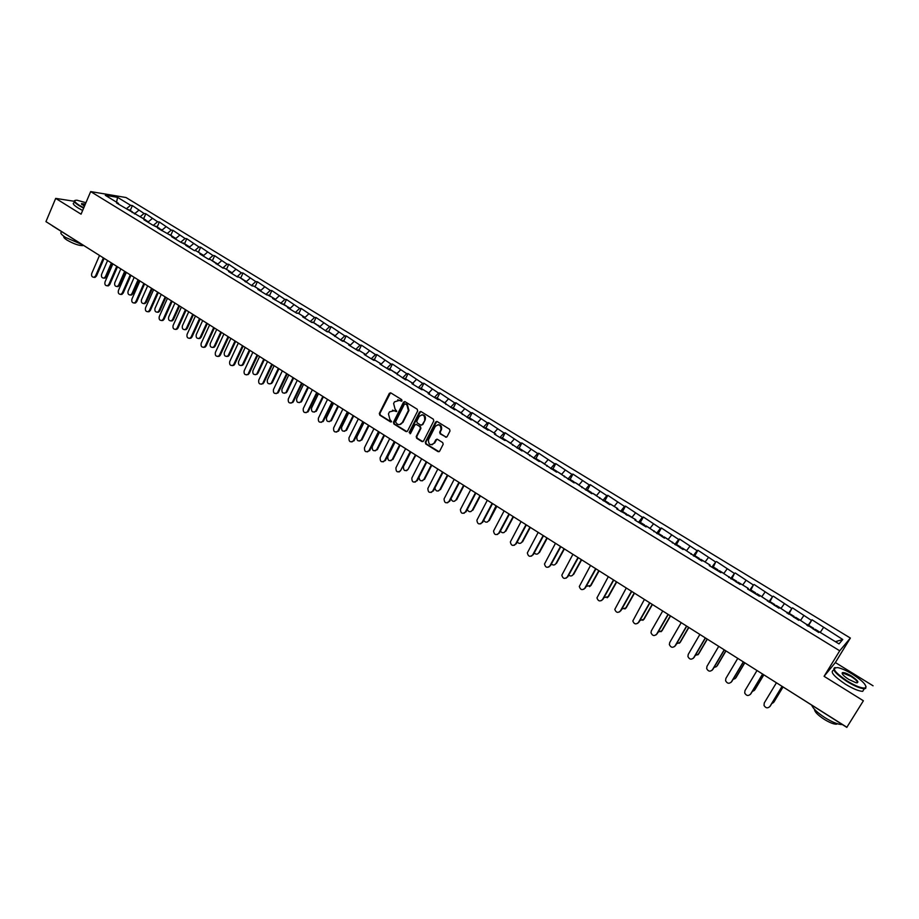 <?xml version="1.0" encoding="UTF-8"?>
<svg xmlns="http://www.w3.org/2000/svg" width="919" height="919" viewBox="0 0 919 919"><rect width="100%" height="100%" fill="white"/><g stroke="black" fill="none" stroke-linecap="round" stroke-linejoin="round"><path stroke-width="1.38" d="M402.005 400.845L401.683 399.627L390.862 392.941L389.369 393.286L379.34 413.435L379.788 415.17L390.529 421.901L391.597 421.626L389.909 419.478L388.45 413.895L389.461 411.896L394.308 410.69L396.778 411.287L395.09 409.139L393.619 403.544L394.446 401.879L399.501 400.316L402.005 400.845M445.474 437.134L447.093 436.663L450.011 430.977L449.54 429.196L437.203 421.568L435.583 422.051L425.313 442.211L425.784 443.98L438.03 451.654L439.65 451.183L443.199 444.233L442.682 442.579L437.41 439.293L435.801 439.776L434.067 443.153C430.368 445.853 428.495 444.75 428.438 439.845L435.284 426.405C438.937 423.682 440.833 424.75 440.971 429.632L439.684 432.171L440.19 433.86L446.462 437.237M824.079 676.315L863.389 700.772L846.881 727.251L45.95 221.628L55.691 198.389L81.067 214.173L90.671 191.589L839.713 650.79L824.079 676.315L835.36 662.542L850.362 638.05L839.713 650.79M417.663 410.965L417.203 409.208L405.084 401.718L403.544 402.131L393.447 422.269L393.906 424.015L405.934 431.551L407.508 431.091L417.663 410.965M421.063 411.597L433.297 419.156L433.791 420.879L423.51 441.086L421.901 441.557L416.698 438.294L416.227 436.548L420.374 428.392L419.903 426.623L416.456 424.475L414.86 424.946L410.575 433.435L409.139 432.527L419.478 412.068L421.063 411.597M850.362 638.05L125.995 197.516L90.671 191.589M808.215 626.069L812.005 619.774L807.744 625.782M812.005 619.774L842.769 639.509L839.013 643.886L819.334 631.858L818.714 632.49L799.404 619.67L798.737 620.279L779.68 607.608L778.979 608.183L760.151 595.673L759.404 596.213L747.584 588.987L748.353 588.459L740.817 583.852L740.036 584.369L721.668 572.146L720.852 572.64L709.261 565.553L710.111 565.082L702.725 560.567L701.863 561.027L683.966 549.091L683.058 549.516L665.379 537.73L664.448 538.132L646.987 526.484L646.011 526.863L634.88 520.051L635.868 519.694L616.729 508.942L617.752 508.621L610.721 504.313L609.676 504.634L592.858 493.388L591.779 493.687L575.156 482.567L574.042 482.843L557.626 471.849L556.489 472.102L540.269 461.235L539.097 461.464L523.072 450.724L521.866 450.919L506.036 440.304L504.795 440.477L494.479 434.17L495.732 434.009L489.149 429.989L487.886 430.138L472.435 419.765L471.137 419.891L455.87 409.633L454.549 409.748L439.454 399.604L438.099 399.685L428.162 393.608L429.541 393.539L423.199 389.656L421.81 389.725L411.965 383.705L413.366 383.648L407.083 379.811L405.67 379.857L391.115 370.047L389.679 370.07L380.018 364.165L381.465 364.142L375.297 360.374L373.838 360.374L364.257 354.516L365.728 354.527L359.616 350.794L358.134 350.771L348.634 344.97L350.139 344.993L344.074 341.294L342.569 341.259L328.68 331.874L327.141 331.816L313.413 322.546L311.863 322.477L302.615 316.814L304.189 316.906L298.296 313.299L296.711 313.207L287.544 307.601L289.14 307.704L272.61 298.468L274.23 298.583L268.44 295.045L266.809 294.919L257.814 289.416L259.445 289.542L253.701 286.039L252.059 285.889L239.101 277.101L237.435 276.941L228.59 271.542L230.267 271.702L224.627 268.256L222.926 268.084L210.279 259.48L208.556 259.284L199.871 253.966L201.594 254.172L196.046 250.784L194.311 250.577L185.695 245.304L187.442 245.522L180.181 241.927L171.635 236.7L173.404 236.941L157.712 228.188L159.492 228.429L152.29 224.868L143.892 219.733L145.696 219.997L116.61 203.042L118.448 203.34L105.294 195.299L117.563 197.344L130.601 205.293L126.788 208.429M130.245 210.52L132.382 205.58L130.601 205.293M132.382 205.58L144.042 213.484L140.193 216.7M143.651 218.711L145.811 213.759L144.042 213.484M145.811 213.759L157.597 221.755L153.668 225.063M157.172 226.97L159.355 222.007L157.597 221.755M159.355 222.007L171.267 230.083L167.247 233.506M170.796 235.31L173.002 230.336L171.267 230.083M173.002 230.336L185.052 238.492L180.951 242.03M184.547 243.707L186.775 238.722L185.052 238.492M186.775 238.722L198.952 246.97L194.759 250.623M198.401 252.185L200.652 247.188L198.952 246.97M200.652 247.188L212.978 255.516L208.682 259.296M212.381 260.732L214.655 255.712L212.978 255.516M214.655 255.712L227.119 264.144L222.789 267.992M226.476 269.347L228.774 264.316L227.119 264.144M228.774 264.316L241.375 272.84L237.068 276.722M240.698 278.043L243.018 273L241.375 272.84M243.018 273L255.769 281.605L251.461 285.533M255.034 286.808L257.377 281.754L255.769 281.605M257.377 281.754L270.266 290.45L265.982 294.413M269.497 295.654L271.863 290.588L270.266 290.45M271.863 290.588L284.901 299.376L280.628 303.373M284.086 304.568L286.475 299.491L284.901 299.376M286.475 299.491L299.663 308.37L295.401 312.403M298.801 313.574L301.214 308.474L299.663 308.37M301.214 308.474L314.562 317.457L310.312 321.524M313.643 322.649L316.09 317.537L314.562 317.457M316.09 317.537L329.576 326.613L325.349 330.725M328.623 331.805L331.081 326.67L329.576 326.613M331.081 326.67L344.74 335.849L340.512 339.996M343.729 341.041L346.21 335.894L344.74 335.849M346.21 335.894L360.03 345.176L355.814 349.358M358.961 350.357L361.477 345.199L360.03 345.176M361.477 345.199L375.457 354.573L371.253 358.801M374.343 359.754L376.882 354.585L375.457 354.573M376.882 354.585L391.012 364.073L386.842 368.335M389.851 369.231L392.424 364.062L391.012 364.073M392.424 364.062L406.715 373.642L402.556 377.95M405.509 378.8L408.093 373.608L406.715 373.642M408.093 373.608L422.568 383.303L418.421 387.646M421.293 388.461L423.923 383.257L422.568 383.303M423.923 383.257L438.558 393.056L434.423 397.445M437.237 398.203L439.879 392.976L438.558 393.056M439.879 392.976L454.687 402.89L450.574 407.324M453.308 408.036L455.985 402.798L454.687 402.89M455.985 402.798L470.976 412.815L466.875 417.295M469.54 417.961L472.24 412.7L470.976 412.815M472.24 412.7L487.403 422.843L483.325 427.358M485.921 427.967L488.644 422.706L487.403 422.843M488.644 422.706L503.991 432.952L499.936 437.513M502.44 438.076L505.209 432.792L503.991 432.952M505.209 432.792L520.728 443.153L516.696 447.76M519.12 448.265L521.912 442.981L520.728 443.153M521.912 442.981L537.626 453.458L533.606 458.11M535.961 458.558L538.775 453.251L537.626 453.458M538.775 453.251L554.674 463.854L550.676 468.552M552.951 468.954L555.8 463.635L554.674 463.854M555.8 463.635L571.894 474.353L567.919 479.086M570.102 479.442L572.985 474.101L571.894 474.353M572.985 474.101L589.274 484.945L585.311 489.735M587.413 490.022L590.331 484.669L589.274 484.945M590.331 484.669L606.816 495.64L602.875 500.476M604.886 500.706L607.838 495.341L606.816 495.64M607.838 495.341L624.518 506.438L620.612 511.32M622.531 511.492L625.517 506.116L624.518 506.438M625.517 506.116L642.404 517.34L638.51 522.268M640.348 522.383L643.357 516.995L642.404 517.34M643.357 516.995L660.451 528.345L656.591 533.33M658.337 533.376L661.381 527.977L660.451 528.345M661.381 527.977L678.681 539.453L674.845 544.496M676.487 544.485L679.566 539.062L678.681 539.453M679.566 539.062L697.084 550.676L693.271 555.765M694.821 555.696L697.935 550.251L697.084 550.676M697.935 550.251L715.671 562.014L711.88 567.149M713.339 567.012L715.671 562.014M716.487 561.555L734.442 573.456L730.674 578.648M736.487 582.198L736.682 581.279L732.029 578.442L734.442 573.456M735.211 572.974L753.385 585.012L749.651 590.251M750.892 590.009L753.385 585.012M754.131 584.507L772.534 596.684L768.824 601.979M769.892 601.784L772.534 596.684M773.235 596.144L791.868 608.47L788.18 613.823M788.961 613.858L791.868 608.47M792.523 607.896L811.385 620.371M806.79 625.196L807.169 624.426M803.734 615.707L800.552 620.382M786.997 613.099L787.365 612.318M784.275 603.84L781.001 608.424M767.411 601.118L767.756 600.325M765.022 592.1L761.794 596.684L757.118 593.777L756.429 594.398M748.02 589.251L748.353 588.459M745.952 580.475L742.701 585.012L738.129 582.175L737.417 582.761M728.824 577.511L729.135 576.718M727.078 568.964L723.804 573.456M709.824 565.886L710.111 565.082M708.377 557.569L705.08 562.003M691.008 554.375L691.272 553.571M689.87 546.277L686.55 550.676L682.277 548.023L681.484 548.551M672.375 542.98L672.628 542.164M671.536 535.099L668.193 539.453M653.926 531.699L654.156 530.872M653.375 524.025L650.009 528.333L645.942 525.806L645.092 526.3M635.649 520.522L635.868 519.694M635.385 513.066L632.008 517.328M617.557 509.448L617.752 508.621M617.579 502.199L614.168 506.426M599.636 498.489L599.82 497.65M599.935 491.447L596.511 495.628M581.888 487.633L582.06 486.794M582.451 480.786L579.016 484.933M564.312 476.881L564.461 476.031M565.139 470.229L561.681 474.33L557.948 472.056M546.897 466.232L547.035 465.382M547.988 459.776L544.519 463.831M529.654 455.686L529.769 454.825M530.998 449.414L527.506 453.435L523.933 451.252M512.561 445.233L512.676 444.371M514.169 439.156L510.654 443.13L507.162 441.005M495.64 434.882L495.732 434.009M497.489 428.989L493.962 432.929L490.551 430.839M478.868 424.624L478.948 423.751M480.959 418.915L477.421 422.809L474.089 420.776M462.257 414.469L462.326 413.584M464.589 408.921L461.028 412.792M445.807 404.406L445.853 403.521M448.369 399.03L444.785 402.867M429.495 394.423L429.541 393.539M432.286 389.231L428.691 393.022M413.343 384.544L413.366 383.648M416.353 379.513L412.746 383.269M397.33 374.757L397.341 373.861M400.558 369.886L396.939 373.608M381.465 365.05L381.465 364.142M384.912 360.351L381.282 364.039M365.739 355.435L365.728 354.527M369.404 350.886L365.728 354.573M350.162 345.9L350.139 344.993M354.033 341.523L350.15 345.36M334.723 336.457L334.688 335.55M338.789 332.23L334.711 336.216M319.421 327.095L319.364 326.188M323.695 323.017L319.444 327.118M304.258 317.825L304.189 316.906M308.727 313.896L304.465 317.951M289.221 308.623L289.14 307.704M293.885 304.844L289.611 308.864M274.322 299.514L274.23 298.583M279.169 295.872L274.884 299.858M259.549 290.473L259.445 289.542M264.58 286.981L260.284 290.932M244.902 281.513L244.799 280.594M250.129 278.17L245.821 282.076M230.393 272.644L230.267 271.702M235.792 269.428L231.473 273.299M215.999 263.833L215.873 262.903M221.571 260.755L217.24 264.603M201.732 255.114L201.594 254.172L203.742 255.448M207.487 252.162L203.145 255.976M187.591 246.464L187.442 245.522M193.507 243.65L189.153 247.418M173.565 237.883L173.404 236.941M179.653 235.195L175.288 238.94M159.665 229.382L159.492 228.429M165.914 226.821L161.537 230.531M145.88 220.951L145.696 219.997M152.29 218.515L147.902 222.191M132.21 212.588L132.302 211.772L128.763 209.647M138.769 210.279L134.381 213.92M118.654 204.294L118.448 203.34M117.563 197.344L116.575 202.191M74.209 201.272L55.691 198.389M863.389 700.772L846.881 727.251M873.05 685.792L835.36 662.542M823.378 627.677L820.23 632.41M842.769 639.509L835.405 641.692M401.614 401.235L397.732 399.788M392.493 410.161L396.434 411.609M390.529 392.804L379.903 413.389L380.351 415.124L391.276 421.936M404.716 401.58L393.998 422.212L394.458 423.958L406.899 431.643M405.417 403.981L404.337 404.268L395.48 421.936L397.272 424.084C399.283 425.083 400.937 424.624 402.246 422.717L408.381 410.517L406.91 404.9L405.245 403.901M399.731 424.567L402.327 422.568M405.968 403.946L407.45 404.865L408.932 410.471L402.878 422.51M416.031 424.325L420.442 426.577L420.913 428.311L416.767 436.491L417.249 438.225L422.901 441.648M420.672 411.448L409.69 432.47L410.219 433.791M424.67 419.903L424.693 419.857C424.762 414.906 422.912 413.768 419.156 416.468L416.778 421.155L417.237 422.912L420.695 425.06L422.292 424.589L425.221 419.811C425.979 416.652 424.865 414.963 421.878 414.745M421.66 425.164L422.292 424.589M425.198 419.857L422.832 424.532M437.972 424.67C440.925 424.808 442.096 426.45 441.488 429.575L440.212 432.114L440.718 433.791L445.991 437.065M432.01 444.807L434.067 443.153M436.95 439.133L434.595 443.084M436.766 421.407L425.83 442.2L426.313 443.911L439.052 451.746M107.58 260.536L101.595 274.344C101.09 276.86 101.894 278.101 104.019 278.078L105.386 276.757L106.294 276.837L104.927 278.158L103.79 278.135M105.386 276.757L111.394 262.937M134.99 213.415L132.152 212.3M106.294 276.837L112.129 263.408M99.516 255.448L91.728 273.494C91.211 276.033 92.026 277.297 94.163 277.274L95.542 275.941L96.472 276.01L95.094 277.354L93.933 277.331M104.077 258.457L96.472 276.01M103.365 257.871L95.542 275.941M85.949 202.697L76.978 200.216C73.302 200.158 74.106 201.858 79.379 205.328L83.79 207.774M83.629 208.153L79.023 205.615C74.554 202.743 73.221 201.008 75.013 200.422M84.399 206.35L81.515 203.627L85.364 204.075M85.203 204.466L81.642 204.282M81.952 244.5L65.536 237.424C61.022 234.448 59.769 232.622 61.791 231.944L61.849 231.806M83.33 245.362L82.79 245.614C78.85 245.672 73.612 243.845 67.076 240.123C64.238 238.274 63.193 237.01 63.939 236.344M82.641 210.485L78.035 207.947C73.474 205.006 72.187 203.26 74.163 202.708L74.496 201.927M847.479 681.197C856.462 686.516 862.47 688.722 865.514 687.814C866.996 685.39 862.688 680.876 852.568 674.259C846.755 670.732 841.873 668.515 837.921 667.631C831.109 667.573 834.291 672.099 847.479 681.197M866.02 686.493L865.675 688.423L864.331 688.722C860.437 688.538 854.716 686.171 847.192 681.645C835.555 673.845 831.511 669.135 835.061 667.539M848.777 679.428C843.722 676.108 841.574 673.857 842.344 672.685C843.872 672.226 846.859 673.328 851.316 675.959C857.932 680.497 859.541 682.771 856.106 682.771L848.777 679.428M857.094 682.874C857.99 681.806 855.968 679.646 851.04 676.407L843.125 673.145L842.252 673.788M842.309 724.54L842.045 724.563C838.082 724.517 832.396 722.219 824.952 717.659C817.451 712.742 813.051 708.606 811.753 705.252M837.542 723.793L836.37 724.206C833.533 724.183 829.432 722.529 824.09 719.255C817.669 714.982 814.498 711.708 814.567 709.434M864.274 688.813L862.688 691.352C858.794 691.168 853.085 688.813 845.56 684.287C833.625 676.223 829.708 671.513 833.786 670.123M120.826 268.899L114.783 282.742C114.278 285.304 115.105 286.544 117.276 286.487L118.608 285.177L119.516 285.246L118.183 286.556L117 286.556M146.224 220.468L145.535 219.894M145.753 219.997L142.192 217.86M118.608 285.177L124.674 271.323M148.51 221.686L145.788 220.503M119.516 285.246L125.409 271.783M134.185 277.331L128.086 291.208C127.58 293.816 128.43 295.068 130.647 294.953L131.945 293.666L132.83 293.724L131.543 295.01L130.326 295.045M159.791 228.774L159.102 228.199M159.32 228.291L155.736 226.143M131.945 293.666L138.068 279.778M162.146 230.014L159.55 228.785M132.83 293.724L138.78 280.238M147.66 285.832L141.492 299.743C140.986 302.408 141.871 303.661 144.134 303.5L145.386 302.225L146.27 302.282L145.018 303.546L143.766 303.603M175.897 238.423L173.427 237.079M173.002 236.654L169.395 234.494M145.386 302.225L151.566 288.302M146.27 302.282L152.278 288.75M161.239 294.413L155.012 308.359C154.518 311.07 155.426 312.322 157.735 312.104L158.93 310.852L159.814 310.898L158.608 312.15L157.321 312.23M186.798 245.097L183.168 242.915M158.93 310.852L165.179 296.894M189.762 246.901L187.453 245.603M159.814 310.898L165.88 297.342M174.932 303.052L168.648 317.044C168.154 319.812 169.085 321.053 171.451 320.777L172.6 319.559L173.473 319.594L172.324 320.811L170.98 320.938M200.71 253.598L197.057 251.404M172.6 319.559L178.906 305.567M173.473 319.594L179.596 306.004M112.876 263.879L105.007 281.984C104.502 284.568 105.329 285.82 107.512 285.763L108.856 284.442L109.775 284.511L108.431 285.832L107.247 285.832M117.448 266.901L109.775 284.511M116.747 266.326L108.856 284.442M126.351 272.38L118.402 290.53C117.885 293.161 118.746 294.425 120.975 294.31L122.284 293.012L123.192 293.069L121.894 294.379L120.665 294.402M130.946 275.413L123.192 293.069M130.257 274.85L122.284 293.012M139.929 280.961L131.899 299.157C131.394 301.834 132.279 303.098 134.565 302.937L135.817 301.65L136.724 301.708L135.461 302.994L134.197 303.04M144.559 283.982L136.724 301.708M143.869 283.443L135.817 301.65M153.634 289.611L145.524 307.854C145.018 310.588 145.937 311.851 148.258 311.633L149.475 310.369L150.36 310.415L149.154 311.679L147.844 311.759M158.298 292.621L150.36 310.415M157.608 292.116L149.475 310.369M167.442 298.33L159.251 316.618C158.757 319.41 159.699 320.674 162.077 320.398L163.237 319.157L164.122 319.203L162.962 320.432L161.618 320.547M172.152 301.317L164.122 319.203M171.451 300.858L163.237 319.157M188.751 311.771L182.399 325.797C181.905 328.623 182.87 329.864 185.293 329.53L186.385 328.336L187.246 328.359L186.143 329.553L184.765 329.714M214.747 262.179L211.06 259.962M186.385 328.336L192.749 314.309M217.837 264.075L215.62 262.754M187.246 328.359L193.427 314.735M181.376 307.118L173.105 325.464C172.611 328.313 173.588 329.576 176.023 329.232L177.126 328.026L177.999 328.06L176.896 329.255L175.495 329.416M186.109 310.117L177.999 328.06M185.42 309.68L177.126 328.026M202.674 320.57L196.264 334.631C195.781 337.514 196.769 338.755 199.251 338.341L200.285 337.181L201.135 337.204L200.101 338.364L198.665 338.56M228.9 270.829L225.189 268.601M200.285 337.181L206.718 323.12M232.07 272.771L229.784 271.415M201.135 337.204L207.384 323.534M195.437 315.998L187.074 334.378C186.591 337.296 187.591 338.548 190.084 338.135L191.129 336.963L191.991 336.986L190.945 338.158L189.498 338.353M200.193 318.996L191.991 336.986M199.503 318.571L191.129 336.963M216.723 329.439L210.244 343.534C209.773 346.486 210.796 347.715 213.323 347.233L214.299 346.107L215.138 346.118L214.161 347.233L212.68 347.485M243.179 279.56L239.434 277.308M214.299 346.107L220.801 332.012M246.407 281.536L244.075 280.146M215.138 346.118L221.456 332.425M209.601 324.947L201.169 343.373C200.687 346.36 201.72 347.612 204.271 347.106L205.247 345.981L206.109 345.992L205.121 347.118L203.627 347.371M214.38 327.957L206.109 345.992M213.713 327.543L205.247 345.981M230.887 338.376L224.351 352.505C223.88 355.538 224.948 356.756 227.533 356.181L228.44 355.113L229.268 355.113L228.36 356.181L226.821 356.48M257.573 288.359L253.805 286.096M228.44 355.113L235 340.972M229.268 355.113L235.643 341.374M223.903 333.965L215.379 352.448C214.908 355.504 215.976 356.744 218.584 356.158L219.492 355.079L220.342 355.079L219.423 356.17L217.872 356.457M228.705 336.997L220.342 355.079M228.05 336.584L219.492 355.079M245.178 347.405L238.572 361.569C238.113 364.659 239.216 365.877 241.858 365.211L242.696 364.188L243.512 364.188L242.673 365.211L241.077 365.555M272.093 297.239L267.601 294.976M242.696 364.188L249.325 350.013M243.512 364.188L249.957 350.415M238.32 343.074L229.704 361.604C229.256 364.728 230.359 365.957 233.024 365.291L233.863 364.257L234.701 364.246L233.851 365.28L232.243 365.636M243.144 346.118L234.701 364.246M242.501 345.716L233.863 364.257M259.595 356.503L252.92 370.702C252.472 373.872 253.61 375.078 256.309 374.309L255.459 374.711M283.167 304.005L281.926 304.04M257.079 373.355L263.776 359.134M257.883 373.332L264.385 359.524M252.863 352.253L244.167 370.828C243.719 374.033 244.868 375.251 247.59 374.481L246.74 374.883M257.722 355.32L249.187 373.493M257.09 354.918L248.36 373.505M274.092 365.739L267.383 379.915C266.969 383.166 268.13 384.36 270.887 383.487L269.979 383.947M297.905 313.023L296.573 313.115M271.576 382.591L278.342 368.335M272.38 382.568L278.951 368.714M267.532 361.512L258.744 380.144C258.331 383.43 259.503 384.636 262.283 383.751L261.364 384.211M272.415 364.59L263.787 382.821M271.794 364.2L262.983 382.844M288.738 375.044L281.972 389.208C281.582 392.551 282.788 393.723 285.591 392.735L284.614 393.252M316.412 324.338L312.724 322.087L311.461 322.224M286.211 391.908L293.046 377.617M286.992 391.873L293.632 377.985M282.34 370.862L273.46 389.541C273.058 392.907 274.276 394.102 277.101 393.102L276.125 393.619M287.233 373.953L278.526 392.229M286.636 373.573L277.722 392.264M303.534 384.36L296.699 398.582C296.32 402.005 297.572 403.165 300.433 402.051L299.376 402.648M327.773 331.288L326.475 331.414M300.972 401.304L307.865 386.979M301.742 401.258L308.451 387.347M297.274 380.282L288.302 399.007C287.923 402.476 289.175 403.648 292.058 402.522L291.013 403.119M302.19 383.395L293.391 401.718M301.604 383.016L292.61 401.764M319.18 394.182L318.502 393.688L311.552 408.036C311.196 411.551 312.483 412.688 315.401 411.448L314.275 412.126M342.913 340.535L341.627 340.685M315.86 410.782L322.833 396.422M316.618 410.724L323.396 396.778M312.334 389.794L303.27 408.576C302.925 412.126 304.212 413.274 307.153 412.022L306.027 412.7M317.285 392.918L308.393 411.287M316.71 392.551L307.612 411.344M333.551 403.188L326.532 417.582C326.211 421.189 327.532 422.303 330.495 420.925L329.312 421.672M358.18 349.875L356.917 350.036M330.874 420.339L337.916 405.945M331.621 420.282L338.468 406.29M327.532 399.386L318.376 418.214C318.054 421.867 319.387 422.993 322.374 421.603L321.19 422.361M332.506 402.533L323.522 420.948M331.943 402.177L322.753 421.017M348.738 412.78L341.638 427.197C341.363 430.908 342.718 431.999 345.728 430.471L344.476 431.321M373.585 359.295L372.344 359.467M346.026 429.989L353.137 415.56M346.762 429.92L353.677 415.893M342.867 409.07L333.62 427.944C333.333 431.689 334.711 432.792 337.732 431.252L336.48 432.102M347.864 412.229L338.789 430.689M347.313 411.884L338.031 430.77M364.05 422.441L356.882 436.904C356.652 440.706 358.042 441.775 361.087 440.098L359.777 441.04M389.128 368.795L387.898 368.99M361.305 439.73L368.496 425.256M362.04 439.638L369.024 425.577M358.341 418.834L348.99 437.766C348.749 441.602 350.162 442.682 353.229 440.982L351.908 441.936M363.361 422.016L354.194 440.523M362.833 421.672L353.447 440.615M379.513 432.206L372.264 446.703C372.069 450.609 373.516 451.643 376.583 449.805L375.216 450.85M404.808 378.375L403.602 378.594M376.733 449.54L383.993 435.032M377.445 449.448L384.498 435.353M373.953 428.691L364.498 447.668C364.315 451.608 365.762 452.653 368.852 450.804L367.485 451.861M379.007 431.884L369.737 450.448M378.479 431.551L369.001 450.54M395.101 442.05L387.784 456.582C387.646 460.591 389.116 461.591 392.218 459.592L390.793 460.752M424.521 390.426L420.592 388.025L419.443 388.277M392.287 459.454L399.627 444.899M392.987 459.351L400.121 445.221M389.702 438.639L380.156 457.662C380.007 461.706 381.5 462.728 384.624 460.706L383.2 461.866M394.779 441.844L385.417 460.453M394.274 441.522L384.705 460.557M410.839 451.987L403.441 466.553C403.349 470.666 404.865 471.631 407.979 469.46L406.52 470.735M415.882 455.169L407.979 469.46L415.411 454.859M440.523 400.213L436.559 397.789L435.434 398.053M405.601 448.679L395.951 467.748C395.859 471.895 397.387 472.883 400.535 470.689L399.064 471.975M410.713 451.895L400.535 470.689L410.219 451.585M419.018 477.214C419.489 480.97 421.097 481.74 423.831 479.534L422.395 480.809M452.711 407.668L451.574 407.921M423.831 479.534L431.321 464.911M461.051 412.769L457.765 410.804M424.509 479.408L431.792 465.209M421.649 458.799L411.85 478.006C411.85 482.13 413.401 483.095 416.514 480.878L415.078 482.165M426.772 462.039L417.215 480.752M426.301 461.74L416.514 480.878M434.859 488.058C435.824 491.332 437.467 491.883 439.81 489.712L438.409 490.976M468.966 417.605L467.851 417.881M439.81 489.712L447.392 475.054M440.477 489.586L447.84 475.341M437.835 469.023L427.875 488.414C428.013 492.481 429.598 493.4 432.642 491.171L431.229 492.446M442.992 472.286L433.32 491.033M442.533 471.987L432.642 491.171M450.965 498.764C452.182 501.694 453.837 502.096 455.939 499.982L454.572 501.223M485.381 427.645L484.279 427.932M455.939 499.982L463.601 485.289M456.594 499.844L464.026 485.565M454.181 479.339L444.061 498.914C444.325 502.911 445.945 503.796 448.92 501.567L447.542 502.819M459.362 482.613L449.586 501.418M458.914 482.337L448.92 501.567M467.266 509.482C468.644 512.113 470.298 512.4 472.217 510.355L470.884 511.573M506.151 440.385L505.243 440.419M501.946 437.766L500.866 438.076M472.217 510.355L479.959 495.617M472.86 510.194L480.373 495.881M470.666 489.747L460.396 509.517C460.775 513.445 462.429 514.295 465.347 512.055L464.015 513.296M475.881 493.043L466.002 511.894M475.456 492.768L465.347 512.055M483.739 520.246C485.243 522.601 486.875 522.796 488.644 520.809L487.357 522.015M522.957 450.747L521.762 450.861M522.773 450.505L518.626 447.967L517.604 448.311M488.644 520.809L496.053 505.841M489.264 520.648L496.869 506.289M487.311 500.258L476.892 520.211C477.398 524.071 479.075 524.875 481.935 522.647L480.637 523.853M492.55 503.566L482.567 522.474M492.147 503.313L481.935 522.647M500.396 531.067C501.981 533.181 503.589 533.284 505.232 531.366L503.98 532.549M539.89 461.304L538.695 461.212M535.524 458.294L534.49 458.65M505.232 531.366L513.078 516.662M505.829 531.193L513.503 516.811M504.117 510.861L493.549 531.01C494.169 534.789 495.869 535.559 498.672 533.33L497.409 534.513M509.379 514.192L499.293 533.146M508.988 513.939L498.672 533.33M517.213 541.957C518.856 543.853 520.441 543.864 521.958 542.026L520.763 543.175M556.925 472.01L556.753 471.275L555.777 471.665M556.753 471.275L552.526 468.69L551.549 469.081M521.958 542.026L529.884 527.276M522.555 541.831L530.252 527.506M521.073 521.567L510.367 541.911C511.09 545.61 512.825 546.346 515.559 544.117L514.353 545.277M526.369 524.91L516.168 543.922M525.99 524.68L515.559 544.117M534.215 552.928C535.892 554.605 537.431 554.559 538.844 552.779L537.707 553.904M574.076 482.831L573.984 481.809L573.031 482.222M573.984 481.809L569.711 479.201L568.758 479.603M538.844 552.779L546.908 537.914M539.43 552.572L547.207 538.212M538.189 532.377L527.345 552.905C528.172 556.523 529.93 557.224 532.618 555.007L531.458 556.133M543.52 535.743L533.204 554.789M543.163 535.513L532.618 555.007M551.377 563.979C553.066 565.449 554.582 565.334 555.892 563.634L554.812 564.726M591.434 493.48L591.376 492.446L590.446 492.871M591.376 492.446L587.069 489.816L586.138 490.241M555.892 563.634L564.059 548.712M592.744 493.285L591.825 493.675M556.454 563.416L564.381 548.93M555.478 543.29L544.496 564.002C545.427 567.54 547.196 568.206 549.826 565.989L548.735 567.092M560.831 546.667L550.401 565.771M560.487 546.449L549.826 565.989M568.723 575.11C570.412 576.397 571.871 576.224 573.1 574.593L572.077 575.639M608.964 504.198L608.929 503.175L608.033 503.623M608.929 503.175L604.587 500.522L603.68 500.97M573.1 574.593L581.348 559.625M610.319 504.026L609.389 504.462M573.651 574.364L581.658 559.82M572.916 554.306L561.819 575.191C562.83 578.66 564.622 579.292 567.207 577.086L566.173 578.143M578.304 557.695L567.758 576.856M577.982 557.5L567.207 577.086M586.23 586.333L590.997 585.414L589.516 586.655M626.655 515.019L626.655 514.02L625.782 514.491M622.289 511.343L621.382 511.791M590.469 585.656L598.809 570.653M628.056 514.87L627.16 515.329M590.997 585.414L599.108 570.837M590.538 565.426L579.303 586.494C580.406 589.883 582.221 590.48 584.748 588.286L583.772 589.297M595.949 568.838L585.288 588.045M595.65 568.654L584.748 588.286M603.932 597.649L608.516 596.569L607.114 597.775M644.529 525.944L644.552 524.956L643.702 525.45M640.141 522.268L639.268 522.727M608.01 596.822L616.442 581.773M608.516 596.569L616.718 581.945M608.321 576.65L596.959 597.89C598.143 601.21 599.969 601.784 602.462 599.602L601.554 600.566M613.754 580.084L602.979 599.337M613.478 579.912L602.462 599.602M621.807 609.044L626.207 607.827L624.886 608.998M662.565 536.983L662.622 536.007L661.795 536.512M658.165 533.284L657.315 533.778M625.713 608.091L634.236 593.008M668.216 539.419L664.023 536.857L663.196 537.374M626.207 607.827L634.489 593.169M626.276 587.988L614.8 609.4C616.052 612.651 617.901 613.191 620.336 611.02L619.521 611.928M631.744 591.434L620.853 610.744M631.479 591.273L620.336 611.02M639.865 620.543L644.058 619.188L642.841 620.314M680.772 548.126L680.864 547.161L680.071 547.69M676.373 544.404L675.545 544.921M643.587 619.475L652.203 604.357M644.058 619.188L652.433 604.495M644.403 599.429L632.812 621.014C634.133 624.196 635.994 624.713 638.395 622.542L637.648 623.392M649.905 602.898L638.889 622.255M649.664 602.749L638.395 622.542M658.107 632.134L662.094 630.664L660.968 631.744M699.164 559.372L699.29 558.419L698.52 558.97M694.741 555.639L693.948 556.179M661.634 630.962L670.342 615.799M700.737 559.303L699.945 559.843M662.094 630.664L670.56 615.937M662.714 610.986L651.353 630.813L650.997 632.731C652.387 635.856 654.259 636.339 656.625 634.19L655.959 634.972M668.239 614.478L657.108 633.88M668.021 614.34L656.625 634.19M676.545 643.817L680.29 642.255L679.267 643.266M717.728 570.722L717.888 569.791L717.142 570.366M713.305 566.989L712.535 567.551M679.853 642.565L688.653 627.367M723.827 573.422L719.336 570.676L718.589 571.25M680.29 642.255L688.848 627.493M681.197 622.657L669.71 642.542L669.365 644.564C670.813 647.619 672.708 648.079 675.04 645.942L674.454 646.654M686.769 626.172L675.499 645.62M686.562 626.046L675.04 645.942M695.178 655.592L698.67 653.96L697.751 654.902M736.682 581.279L735.958 581.876M732.029 578.442L731.294 579.027M698.245 654.282L707.159 639.038M698.67 653.96L707.331 639.153M699.864 634.443L688.251 654.374L687.917 656.499C689.422 659.497 691.329 659.934 693.638 657.82L693.133 658.441M705.47 637.981L694.075 657.476M705.287 637.866L693.638 657.82M714.006 667.458L716.406 666.643M755.418 593.777L755.648 592.881L754.958 593.502M755.648 592.881L750.949 590.009L750.249 590.618M716.82 666.114L725.826 650.836M717.234 665.77L725.976 650.928M718.727 646.344L706.975 666.332L706.665 668.55C708.216 671.502 710.134 671.915 712.409 669.802L712.007 670.342M724.356 649.905L712.834 669.457M724.195 649.802L712.409 669.802M733.029 679.428L735.257 678.498M774.545 605.472L774.809 604.599L774.143 605.23M774.809 604.599L770.065 601.692L769.398 602.324M735.579 678.061L744.689 662.737M776.302 605.506L775.636 606.138M735.97 677.705L744.815 662.817M737.762 658.372L725.884 678.406L725.585 680.715C727.193 683.61 729.123 684.012 731.375 681.909L731.053 682.346M743.425 661.944L731.777 681.553M743.299 661.864L731.375 681.909M752.27 691.479L754.292 690.456M793.855 617.292L794.165 616.431L793.534 617.086M794.165 616.431L789.364 613.49L788.732 614.156M754.522 690.123L763.735 674.764M800.483 620.336L795.659 617.338L795.027 618.005M754.89 689.744L763.85 674.833M757.003 670.514L744.987 690.606L744.7 693.006C746.354 695.844 748.296 696.223 750.524 694.144L750.295 694.477M762.69 674.109L750.903 693.765M762.586 674.041L750.524 694.144M771.73 703.621L773.511 702.53M813.361 629.216L813.706 628.378L813.108 629.067M813.706 628.378L808.869 625.414L808.249 626.092M773.66 702.3L782.977 686.907M820.081 632.318L815.222 629.297L814.613 629.986M774.005 701.921L783.057 686.964M776.429 682.783L764.275 702.92L764.011 705.401C765.699 708.204 767.652 708.572 769.869 706.493L769.72 706.711M782.161 686.39L770.237 706.102M782.069 686.332L769.869 706.493M52.429 225.856L90.384 249.681M104.261 258.503L103.537 257.986M117.747 267.015L117.023 266.499M131.348 275.597L130.624 275.08M158.884 292.989L158.171 292.472M172.841 301.788L172.129 301.283M186.902 310.679L186.201 310.162M201.1 319.628L200.388 319.123M215.402 328.669L214.701 328.163M229.842 337.778L229.141 337.284M244.408 346.98L243.719 346.474M273.919 365.613L273.23 365.107M288.876 375.044L288.187 374.55M303.959 384.567L303.27 384.073M350.036 413.653L349.358 413.171M787.997 690.077L846.859 727.411M144.34 283.741L145.409 284.408M258.411 355.756L259.48 356.434M333.861 403.384L334.953 404.073M364.992 423.039L366.095 423.728M380.776 432.998L381.879 433.699M396.698 443.061L397.812 443.751M412.769 453.205L413.883 453.906M428.989 463.44L430.103 464.141M445.359 473.779L446.485 474.48M461.889 484.21L463.015 484.922M478.569 494.732L479.695 495.444M495.398 505.358L496.536 506.082M512.388 516.087L513.537 516.811M529.539 526.92L530.688 527.644M546.862 537.856L548.023 538.58M564.346 548.884L565.507 549.619M581.991 560.027L583.163 560.774M599.82 571.285L601.003 572.032M617.809 582.646L619.004 583.393M635.982 594.111L637.177 594.869M654.339 605.701L655.546 606.46M672.869 617.396L674.086 618.165M691.582 629.216L692.811 629.986M710.479 641.14L711.72 641.921M729.571 653.191L730.812 653.983M748.847 665.367L750.111 666.16M768.33 677.659L769.594 678.463M104.927 278.158L104.019 278.078M94.163 277.274L95.094 277.354M82.078 203.926L81.825 204.512M865.514 687.814L865.675 688.423M842.505 673.282L842.344 672.685M836.784 723.552L836.37 724.206M843.125 673.145L842.482 674.19M862.688 691.352L864.331 688.722M118.183 286.556L117.276 286.487M131.543 295.01L130.647 294.953M145.018 303.546L144.134 303.5M158.608 312.15L157.735 312.104M172.324 320.811L171.451 320.777M107.512 285.763L108.431 285.832M120.975 294.31L121.894 294.379M134.565 302.937L135.461 302.994M148.258 311.633L149.154 311.679M162.077 320.398L162.962 320.432M186.143 329.553L185.293 329.53M176.023 329.232L176.896 329.255M200.101 338.364L199.251 338.341M190.084 338.135L190.945 338.158M214.161 347.233L213.323 347.233M204.271 347.106L205.121 347.118M228.36 356.181L227.533 356.181M260.881 290.381L258.687 289.037M218.584 356.158L219.423 356.17M242.673 365.211L241.858 365.211M275.482 299.307L273.219 297.928M233.024 365.291L233.851 365.28M257.113 374.297L256.309 374.309M286.739 306.188L283.109 303.971M290.197 308.313L287.865 306.889M247.59 374.481L248.406 374.47M271.679 383.464L270.887 383.487M301.512 315.228L297.859 312.988M305.051 317.388L302.65 315.929M262.283 383.751L263.087 383.728M286.383 392.7L285.591 392.735M320.03 326.555L317.572 325.039M277.101 393.102L277.906 393.068M301.202 402.017L300.433 402.051M331.449 333.528L327.727 331.254M335.148 335.791L332.609 334.24M292.058 402.522L292.851 402.476M316.159 411.402L315.401 411.448M346.624 342.81L342.867 340.512M350.403 345.119L347.796 343.522M307.153 412.022L307.934 411.965M331.242 420.856L330.495 420.925M361.925 352.161L358.134 349.84M365.785 354.516L363.108 352.885M322.374 421.603L323.143 421.534M346.463 430.402L345.728 430.471M377.364 361.604L373.539 359.26M381.305 364.016L378.559 362.327M337.732 431.252L338.491 431.183M361.81 440.017L361.087 440.098M392.941 371.127L389.082 368.76M396.974 373.585L394.148 371.862M353.229 440.982L353.964 440.902M377.295 449.713L376.583 449.805M408.656 380.73L404.762 378.352M412.769 383.246L409.874 381.477M368.852 450.804L369.587 450.712M392.918 459.489L392.218 459.592M428.725 392.999L425.75 391.184M384.624 460.706L385.337 460.603M444.807 402.832L441.763 400.971M456.674 410.092L452.676 407.645M472.975 420.052L468.931 417.582M489.413 430.103L485.347 427.622M506.013 440.258L501.912 437.743M539.683 460.844L535.49 458.282M544.542 463.808L540.992 461.637M579.039 484.899L575.317 482.624M596.534 495.594L592.721 493.262M614.191 506.392L610.285 504.014M626.655 514.02L622.266 511.332M632.031 517.305L628.033 514.858M644.552 524.956L640.118 522.245M662.622 536.007L658.153 533.273M680.864 547.161L676.35 544.393M699.29 558.419L694.73 555.639M705.103 561.98L700.715 559.292M717.888 569.791L713.282 566.977M781.058 608.412L776.291 605.495"/></g></svg>
